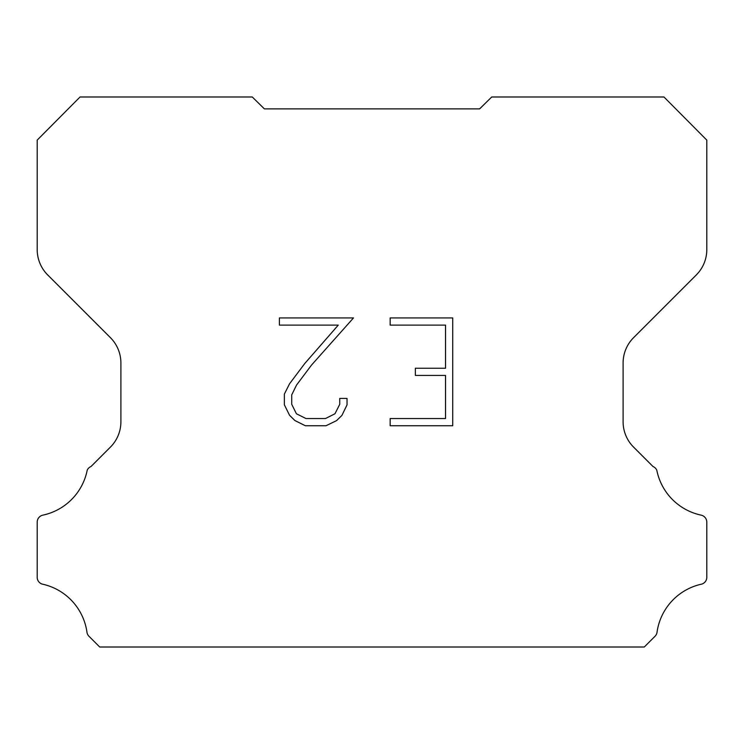 <?xml version="1.0" encoding="UTF-8"?>
<svg xmlns="http://www.w3.org/2000/svg" width="744" height="744" viewBox="0 0 744 744"><rect width="100%" height="100%" fill="white"/><g stroke="black" fill="none" stroke-linecap="round" stroke-linejoin="round"><path stroke-width="1.12" d="M445.535 418.547L445.535 375.432L415.357 375.432L415.357 368.243L445.535 368.243L445.535 325.119L390.163 325.119L390.163 317.93L452.724 317.93L452.724 425.735L390.163 425.735L390.163 418.547L445.535 418.547M347.039 398.403L347.039 404.866L341.914 415.394L336.576 420.62L326.049 425.735L305.347 425.735L294.884 420.537L289.556 415.282L284.357 404.755L284.357 394.088L289.556 383.774L304.789 363.491L338.26 325.119L279.381 325.119L279.381 317.93L353.493 317.93L311.522 365.081L296.577 385.001L291.732 394.841L291.732 404.308L296.428 413.785L305.979 418.547L325.491 418.547L334.967 413.766L339.738 404.308L339.738 398.403L347.039 398.403M264.39 108.884L252.281 96.99L80.045 96.99L37.2 140.095L37.2 249.593A35.87 35.87 0 0 0 47.709 274.954L110.391 337.637A35.87 35.87 0 0 1 120.9 363.007L120.9 421.774A35.87 35.87 0 0 1 110.391 447.135L91.019 466.516A7.17 7.17 0 0 0 87.206 470.189A57.39 57.39 0 0 1 42.882 515.136A7.17 7.17 0 0 0 37.2 522.158L37.2 576.935A7.17 7.17 0 0 0 42.092 584.068A57.39 57.39 0 0 1 86.946 632.075A7.17 7.17 0 0 0 88.955 636.26L99.705 647.01L644.295 647.01L655.046 636.26A7.17 7.17 0 0 0 657.054 632.075A57.39 57.39 0 0 1 701.908 584.068A7.17 7.17 0 0 0 706.8 576.935L706.8 522.158A7.17 7.17 0 0 0 701.118 515.136A57.39 57.39 0 0 1 656.794 470.189A7.17 7.17 0 0 0 652.981 466.516L633.609 447.135A35.87 35.87 0 0 1 623.1 421.774L623.1 363.007A35.87 35.87 0 0 1 633.609 337.637L696.291 274.954A35.87 35.87 0 0 0 706.8 249.593L706.8 140.095L663.955 96.99L491.719 96.99L479.61 108.884L264.39 108.884"/></g></svg>
